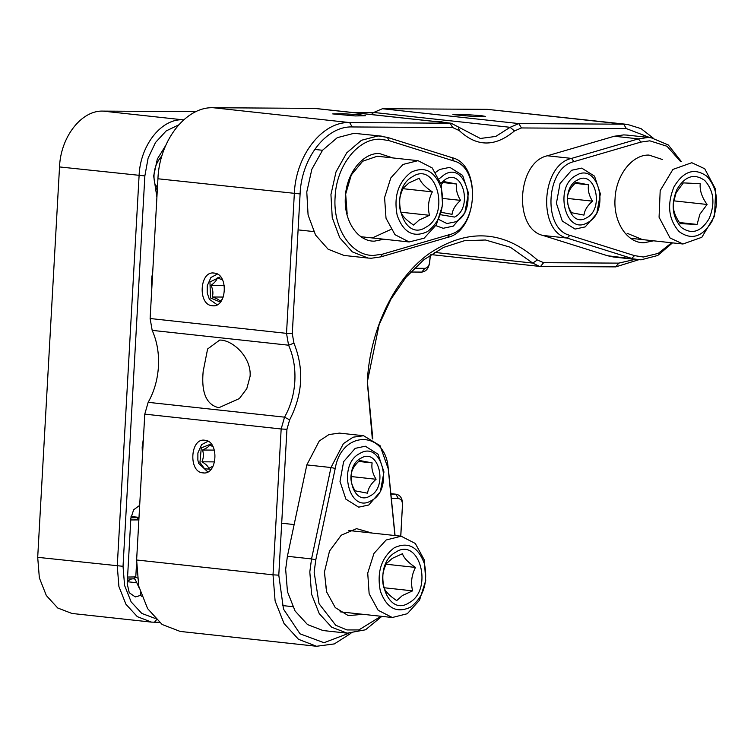 <?xml version="1.0" encoding="UTF-8"?>
<svg xmlns="http://www.w3.org/2000/svg" width="754" height="754" viewBox="0 0 754 754"><rect width="100%" height="100%" fill="white"/><g stroke="black" fill="none" stroke-linecap="round" stroke-linejoin="round"><path stroke-width="1.13" d="M130.762 519.949L138.859 519.902M130.998 516.848L137.04 517.64L130.894 517.8M127.567 577.036L135.777 576.933L136.474 564.821M127.464 578.959L133.628 578.846L135.777 576.933M583.973 215.107C584.604 210.243 587.441 205.588 592.493 201.158C588.978 195.465 587.668 190.017 588.563 184.815L576.103 182.421C571.08 186.813 568.243 191.469 567.583 196.37C566.697 201.582 568.016 207.039 571.523 212.713L583.973 215.107M577.404 180.102C595.16 168.981 604.812 209.084 586.489 217.849C568.733 228.962 559.082 188.858 577.404 180.102M567.385 198.425L592.493 201.158M587.62 222.562C565.425 236.445 553.37 186.342 576.263 175.38C598.459 161.497 610.514 211.601 587.62 222.562M588.563 184.815L575.104 183.354M585.208 226.897L596.744 213.627L600.373 193.863L594.52 176.144L581.711 168.104L571.579 170.272L560.034 183.552L556.414 203.307L562.267 221.026L575.076 229.075L585.208 226.897M213.137 446.981L209.904 444.813C208.943 446.557 206.483 448.3 202.506 450.034C203.825 453.946 203.637 457.876 201.94 461.816C205.71 463.993 207.981 466.179 208.764 468.366L213.099 466.095M211.016 469.261L204.588 468.799L199.942 462.466L201.29 447.885L211.167 443.946M201.94 461.816L214.626 461.891M207.793 471.891L198.66 463.371L197.859 460.091L197.897 452.947L201.572 444.681L207.972 441.269M202.506 450.034L214.362 450.1M392.278 558.375L386.51 563.483C382.627 570.929 381.675 578.733 383.635 586.914C385.03 591.127 389.384 595.688 396.689 600.599L402.457 595.49L412.617 590.853C410.638 582.776 411.59 574.963 415.492 567.423C408.234 562.569 403.88 558.007 402.438 553.738L392.278 558.375M409.299 602.616C385.624 618.94 370.977 565.528 395.511 552.343C419.186 536.019 433.833 589.43 409.299 602.616M380.336 590.985C376.698 572.154 381.345 557.753 394.257 547.79C408.15 541.344 418.216 546.744 424.474 563.973C428.112 582.804 423.465 597.206 410.544 607.168C396.661 613.615 386.595 608.214 380.336 590.985M383.974 587.734L412.617 590.853M415.492 567.423L386.152 564.228M369.14 593.737L378.14 610.259L392.297 617.507L407.292 613.728L419.507 600.241L425.718 580.599L424.304 559.977L415.303 543.464L401.147 536.217L386.152 539.996L373.937 553.474L367.726 573.115L369.14 593.737M222.571 279.979L217.303 277.792C216.7 280.328 214.588 282.854 210.96 285.361C212.93 289.225 213.391 293.108 212.336 296.991C216.407 298.348 218.98 299.696 220.055 301.053L222.204 299.395M220.366 302.09L210.479 297.934L209.961 281.977L220.517 276.784M212.336 296.991L223.259 297.057M217.114 304.739L209.376 299.253L207.209 292.929L207.246 285.785L210.903 277.519L217.303 274.098M210.96 285.361L224.287 285.446M676.149 192.638L673.341 202.864C672.681 209.423 674.971 216.351 680.202 223.636L697.082 224.438L699.891 214.211L707.092 204.466C701.889 197.265 699.599 190.347 700.23 183.693L683.35 182.892L676.149 192.638M709.137 218.594C701.05 231.959 691.776 234.899 681.305 227.406C672.238 217.143 670.787 204.457 676.979 189.358C685.066 175.984 694.34 173.052 704.811 180.545C713.878 190.809 715.329 203.495 709.137 218.594M679.184 231.648C668.468 219.527 666.762 204.541 674.067 186.709C683.624 170.932 694.575 167.454 706.932 176.304C717.648 188.425 719.354 203.401 712.049 221.233C702.492 237.02 691.541 240.498 679.184 231.648M673.586 200.818L707.092 204.466M697.082 224.438L679.439 222.524M670.033 237.953L682.954 244.004L701.842 237.284L714.556 216.087L715.678 189.461L704.726 168.764L691.795 162.713L672.907 169.424L660.193 190.621L659.071 217.246L670.033 237.953M409.139 182.826L403.381 187.944C399.497 195.38 398.536 203.194 400.506 211.374C401.901 215.578 406.246 220.14 413.56 225.05L419.318 219.942L429.488 215.305C427.509 207.227 428.461 199.424 432.353 191.874C425.105 187.03 420.751 182.468 419.299 178.189L409.139 182.826M426.17 227.067C402.495 243.391 387.839 189.98 412.381 176.794C436.057 160.47 450.704 213.882 426.17 227.067M397.207 215.437C393.569 196.606 398.206 182.204 411.128 172.242C425.011 165.805 435.086 171.196 441.335 188.425C444.973 207.265 440.336 221.657 427.414 231.619C413.531 238.066 403.456 232.666 397.207 215.437M400.845 212.194L429.488 215.305M432.353 191.874L403.022 188.688M386.01 218.198L395.011 234.711L409.168 241.959L424.163 238.179L436.377 224.692L442.589 205.06L441.175 184.428L432.174 167.916L418.008 160.668L403.013 164.447L390.808 177.935L384.587 197.567L386.01 218.198M183.835 119.782L182.534 119.773C161.036 118.878 140.216 145.635 139.094 175.597L117.266 565.981L118.906 586.499L125.909 604.208L137.294 616.649L151.488 622.116L159.273 622.314M195.983 111.667L102.968 111.111C81.47 110.216 60.65 136.974 59.528 166.936L37.7 557.329L39.349 577.847L46.343 595.547L57.728 607.997L71.922 613.454L151.488 622.116M400.798 536.169L402.485 504.746C402.429 501.033 401.081 498.988 398.423 498.601L391.354 498.564M127.341 581.145L131.432 579.025M390.864 493.681L396.35 494.247L390.855 493.653M390.911 494.19L395.812 494.219C400.223 494.86 402.476 498.271 402.57 504.454M410.638 272.024L421.797 272.09L424.86 268.33C427.556 267.981 429.13 265.955 429.601 262.232L430.261 255.022M430.402 254.918L429.695 261.94C428.903 268.122 426.274 271.506 421.797 272.09M156.898 197.275L153.656 175.974L157.35 158.99L165.814 145.315M141.705 596.254L140.621 595.396L135.286 596.932L129.245 592.719L127.2 583.671L130.847 518.432L133.637 509.798L139.678 505.378M142.449 455.699L142.167 447.122L143.411 438.574M151.799 288.528L151.507 279.96L152.751 271.412M178.726 124.872L166.144 130.951L155.503 142.506L148.114 158.133L144.862 175.918L123.034 566.311L124.58 585.424L131.149 601.899L141.799 613.426L155.07 618.393M400.723 536.169L402.485 504.746M414.285 268.264L424.86 268.33M373.447 112.714L353.485 112.6M127.303 581.72L136.813 582.757L139.141 587.903M140.517 592.785L140.621 595.396M136.813 582.757L134.457 578.111M135.711 576.989L137.275 578.007M139 517.357L131.055 516.499M133.684 578.799L134.966 579.138M138.934 518.564L138.029 518.733M367.566 493.21C368.197 488.338 371.034 483.682 376.086 479.261C372.57 473.569 371.26 468.111 372.146 462.909L359.696 460.515C354.672 464.907 351.826 469.563 351.175 474.464C350.29 479.685 351.6 485.133 355.115 490.816L367.566 493.21M360.987 458.196C378.744 447.075 388.395 487.178 370.073 495.944C352.316 507.065 342.665 466.962 360.987 458.196M350.968 476.528L376.086 479.261M371.213 500.665C349.017 514.539 336.953 464.445 359.856 453.474C382.052 439.601 394.106 489.695 371.213 500.665M372.146 462.909L358.697 461.448M368.791 504.991L380.336 491.721L383.956 471.966L378.103 454.238L365.294 446.198L355.162 448.376L343.626 461.646L340.007 481.401L345.86 499.129L358.668 507.169L368.791 504.991M441.231 212.336L452.061 214.334C452.692 209.461 455.539 204.805 460.581 200.375C457.075 194.683 455.765 189.235 456.651 184.033L444.191 181.639L441.213 184.598M440.836 183.269L445.491 179.32C463.248 168.199 472.899 208.302 454.577 217.067L440.572 214.72M442.994 198.462L460.581 200.375M439.205 178.755L444.351 174.598C466.547 160.715 478.611 210.818 455.708 221.789L446.933 223.552L438.866 219.508M456.651 184.033L443.192 182.572M435.85 225.606L443.163 228.292L453.295 226.115L464.832 212.845L468.46 193.09L462.607 175.362L449.799 167.322L439.667 169.49L435.718 172.289M626.913 135.089L623.699 134.9L614.265 136.248L638.421 138.868L647.856 137.53L651.07 137.709L668.289 144.966L681.352 161.573M672.511 242.873L657.733 255.493L641.013 259.838L607.583 255.757L613.652 257.029L637.799 259.659M671.654 242.779L658.233 253.382L643.322 257.02L634.51 255.634L569.854 235.323C542.399 229.065 545.839 167.558 573.973 161.629L640.853 142.091L649.816 140.819L667.045 146.285L680.494 161.479M607.583 255.757L542.937 235.446L567.083 238.076L631.739 258.386L634.51 255.634M662.455 159.518L649.015 155.088C632.21 154.391 615.933 175.305 615.057 198.726C613.313 222.147 627.243 243.25 644.114 242.75L653.605 240.809M640.853 142.091L638.421 138.868L571.541 158.406L547.385 155.776L614.265 136.248M547.385 155.776C516.98 162.185 513.257 228.679 542.937 235.446M569.854 235.323L567.083 238.076C537.413 231.308 541.127 164.815 571.541 158.406L573.973 161.629M627.092 233.278L642.154 239.461M434.502 121.413L440.147 121.46L444.568 122.506M371.345 114.542L373.72 112.459L510.119 127.303L495.746 136.436L480.345 138.472L451.156 123.222L314.757 108.388L213.222 107.728L349.62 122.572L451.156 123.222M372.815 438.988L367.387 381.656L379.121 324.691L390.892 299.253L405.991 277.312L423.786 259.791L443.522 247.425L464.379 240.733L485.463 239.998L510.373 247.265L532.729 263.089L434.342 252.383M313.692 108.322L450.081 123.166L452.702 127.549L459.337 130.621C476.801 147.002 495.18 147.115 514.473 130.942L510.119 127.303L518.827 123.571L623.699 124.193L627.451 124.41L641.079 128.642L653.087 138.001M627.451 124.41L487.301 109.349L382.438 108.727L373.72 112.459M638.704 259.744L615.716 266.888L539.478 266.388L532.729 263.089L537.357 259.989L543.625 262.684L618.789 263.127L635.141 259.367M372.306 438.677L367.292 381.948C369.875 329.13 394.832 277.708 429.789 253.212C467.989 228.019 503.842 230.281 537.357 259.989M221.393 340.129C234.089 341.26 251.563 358.037 250.083 376.359L246.803 388.64L239.357 398.574L219.348 407.499L217.633 407.405C206.049 403.993 201.233 391.948 203.194 371.26L207.604 348.998L219.753 340.035L221.393 340.129M514.473 130.942L521.448 127.954L518.827 123.571L382.438 108.727M480.977 115.598L485.576 116.446L475.359 116.653L452.918 114.617L463.144 114.41L480.977 115.598M360.789 114.891L365.398 115.73L355.172 115.937L332.731 113.911L342.957 113.703L360.789 114.891M649.816 137.577L626.31 128.576L521.448 127.954M452.702 127.549L352.231 126.955C326.435 125.861 301.43 157.991 300.101 193.938L292.288 333.683L293.937 343.155C304.211 368.791 302.778 394.351 289.649 419.855L286.944 429.299L278.791 575.161L283.476 609.091L300.026 633.831L323.994 642.719L348.8 633.294M292.288 333.683L286.52 333.353L288.575 345.2C293.419 356.029 295.502 368.046 294.833 381.232C294.032 394.417 290.601 406.397 284.55 417.16L281.167 428.979L286.944 429.299M278.791 575.161L273.014 574.831L275.106 600.938L284.022 623.483L298.509 639.317L316.576 646.272L180.178 631.428L162.119 624.482L147.624 608.638L138.717 586.103L136.625 559.986L144.777 414.135L148.161 402.325C154.202 391.552 157.633 379.582 158.444 366.387C159.103 353.202 157.02 341.194 152.176 330.365L150.121 318.518L157.935 178.773C159.367 140.649 185.861 106.587 213.222 107.728M150.121 318.518L286.52 333.353L294.333 193.618C295.757 155.484 322.26 121.432 349.62 122.572L352.231 126.955M316.576 646.272L334.342 643.907L350.912 633.341M136.625 559.986L273.014 574.831L281.167 428.979L144.777 414.135M214.127 273.08C228.848 273.674 226.907 308.301 212.308 305.7C197.586 305.116 199.518 270.479 214.127 273.08L213.316 273.033M213.118 305.747L212.308 305.7M204.777 440.242C219.499 440.836 217.567 475.463 202.958 472.862C188.236 472.277 190.178 437.64 204.777 440.242L203.966 440.195M203.768 472.909L202.958 472.862M326.199 589.072L324.465 572.013M362.957 614.312L348.291 615.613L335.266 607.611L326.689 592.031L324.399 572.229L329.517 551.051L341.232 535.208L356.604 528.648L371.797 533.021M381.006 616.282L358.847 629.929L346.897 629.929L335.709 625.236L319.046 603.709L314.145 572.173L315.794 559.817L335.228 468.423C341.769 429.799 385.991 430.053 388.216 468.743L394.926 535.538M388.216 468.743L380.073 445.699L363.56 435.727L353.108 437.188L343.428 443.606L330.978 467.527L335.228 468.423M315.794 559.817L311.543 558.921L330.978 467.527L306.831 464.907L319.272 440.977L328.961 434.558L339.404 433.098L363.56 435.727M306.831 464.907L287.397 556.292L311.543 558.921L309.809 571.928L311.609 594.312L319.244 613.624L331.666 627.205L347.151 633.162L365.53 629.788L381.854 616.376M388.263 467.866L395.068 535.547M287.397 556.292L285.662 569.298L287.453 591.683L295.087 610.994L307.509 624.576L322.995 630.533L347.151 633.162M371.336 258.245L368.122 258.057L352.288 251.855L339.715 237.698L332.241 217.633L330.94 194.589L336.001 171.903L346.699 152.873L361.468 140.272L378.169 135.927L387.452 137.388L452.108 157.699C481.778 164.466 478.064 230.96 447.65 237.369L380.77 256.897L371.336 258.245M381.392 136.116L354.022 133.307L337.321 137.652L322.542 150.253L311.854 169.273L306.784 191.959L308.084 215.003L315.568 235.069L328.131 249.225L343.965 255.436L368.122 258.066M373.635 255.417C351.27 256.087 332.806 228.113 335.115 197.077C336.275 166.021 357.858 138.293 380.129 139.217L388.941 140.602L453.597 160.913C481.052 167.171 477.612 228.679 449.478 234.617L382.598 254.145L373.635 255.417M392.777 157.916L379.337 153.496C362.533 152.789 346.246 173.712 345.37 197.133C343.636 220.554 357.566 241.648 374.436 241.148L383.927 239.216M372.476 237.859L390.883 229.452M377.038 156.314L362.683 161.233L351.307 174.947L345.671 194.089L347.17 213.966M161.959 155.805A30.669 30.669 0 0 0 155.098 184.523L157.463 187.246M59.528 166.936L144.862 175.918M123.034 566.311L37.7 557.329M395.812 494.219L398.423 498.601M182.986 120.546L182.534 119.773L102.968 111.111M156.464 619.797L154.438 622.286M459.337 130.621L458.375 127.002M626.31 128.576L623.699 124.193L487.301 109.349M540.552 266.445L543.625 262.684M289.649 419.855L284.55 417.16L148.161 402.325M152.176 330.365L288.575 345.2L293.937 343.155M157.935 178.773L300.101 193.938M618.789 263.127L615.716 266.888M388.941 140.602L387.452 137.388M380.77 256.897L382.598 254.145M452.108 157.699L453.597 160.913M449.478 234.617L447.65 237.369M137.049 517.63L138.877 519.676M155.098 184.523A30.669 30.669 0 0 0 157.294 190.225M151.846 276.322L152.591 274.352M392.297 617.507L340.026 611.824M292.712 606.678L282.288 605.537M401.147 536.207L348.876 530.524M294.135 524.567L281.694 523.21M682.954 244.004L630.683 238.321M409.168 241.968L360.996 236.718M313.683 231.572L298.094 229.876M418.008 160.668L377.113 156.219M322.524 150.272L314.738 149.433M626.913 135.079L651.07 137.709M430.92 254.579L539.478 266.388"/></g></svg>
